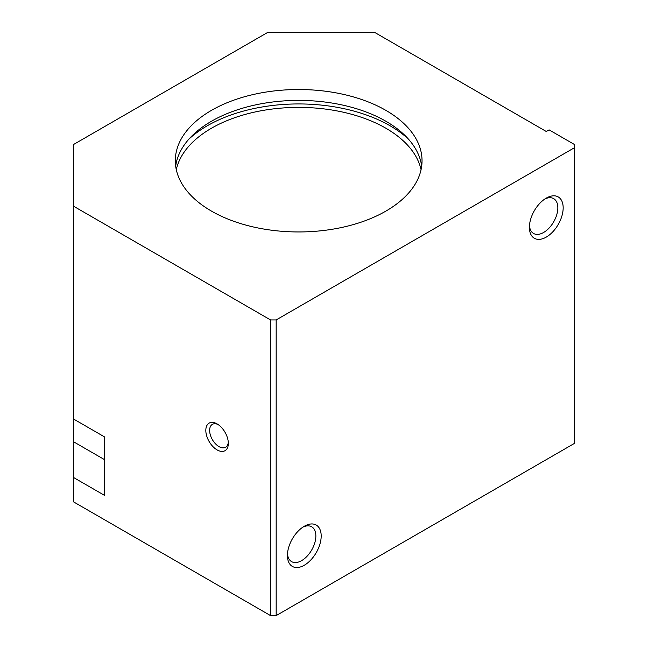 <?xml version="1.0" encoding="UTF-8"?>
<svg xmlns="http://www.w3.org/2000/svg" width="648" height="648" viewBox="0 0 648 648"><rect width="100%" height="100%" fill="white"/><g stroke="black" fill="none" stroke-linecap="round" stroke-linejoin="round"><path stroke-width="0.97" d="M176.297 169.671A123.355 71.215 180 0 1 258.73 111.221A123.355 71.215 180 0 1 385.9 128.247A123.355 71.215 180 0 1 421.054 169.671M546.288 131.495L374.649 32.4L267.721 32.4L73.58 144.488L73.58 206.218L270.54 319.934L276.17 319.934L574.42 147.736L574.42 144.488L549.099 129.867L546.288 131.495M188.908 139.126A129.325 74.666 180 0 1 390.12 125.809A129.325 74.666 180 0 1 408.451 139.126M175.681 166.18A123.355 71.215 180 0 1 255.863 104.83A123.355 71.215 180 0 1 385.9 121.257A123.355 71.215 180 0 1 421.67 166.18M385.9 110.379A123.355 71.215 180 0 1 422.034 160.736A123.355 71.215 180 0 1 298.679 231.952A123.355 71.215 180 0 1 175.316 160.736A123.355 71.215 180 0 1 251.473 94.94A123.355 71.215 180 0 1 385.9 110.379M104.531 459.651L73.58 441.782L73.58 501.884L270.54 615.6L276.17 615.6L574.42 443.402L574.42 147.736M546.288 237.087A23.879 13.786 -60 0 1 529.4 227.343A23.879 13.786 -60 0 1 546.288 198.102A23.879 13.786 -60 0 1 563.169 207.846A23.879 13.786 -60 0 1 546.288 237.087M304.301 565.242A23.879 13.786 -60 0 1 287.42 555.49A23.879 13.786 -60 0 1 304.301 526.249A23.879 13.786 -60 0 1 321.189 536.001A23.879 13.786 -60 0 1 304.301 565.242M276.17 319.934L276.17 615.6M270.54 319.934L270.54 615.6M217.08 423.905L217.08 423.905A15.916 9.194 60 0 1 228.331 443.402A15.916 9.194 60 0 1 217.08 449.898A15.916 9.194 60 0 1 205.821 430.402A15.916 9.194 60 0 1 217.08 423.905M73.58 477.519L104.531 495.388L104.531 436.906L73.58 419.037L73.58 206.218M73.58 441.782L73.58 419.037M228.29 442.228A13.227 7.638 60 0 1 225.593 447.258A13.227 7.638 60 0 1 212.366 439.619A13.227 7.638 60 0 1 212.366 424.351A13.227 7.638 60 0 1 218.076 424.529M302.916 527.124A20.104 11.607 -60 0 1 311.696 526.792A20.104 11.607 -60 0 1 314.774 542.903A20.104 11.607 -60 0 1 301.636 560.625A20.104 11.607 -60 0 1 291.584 561.622A20.104 11.607 -60 0 1 287.477 553.854M544.895 198.968A20.104 11.607 -60 0 1 553.676 198.644A20.104 11.607 -60 0 1 556.754 214.755A20.104 11.607 -60 0 1 543.623 232.47A20.104 11.607 -60 0 1 533.571 233.466A20.104 11.607 -60 0 1 529.465 225.707"/></g></svg>
